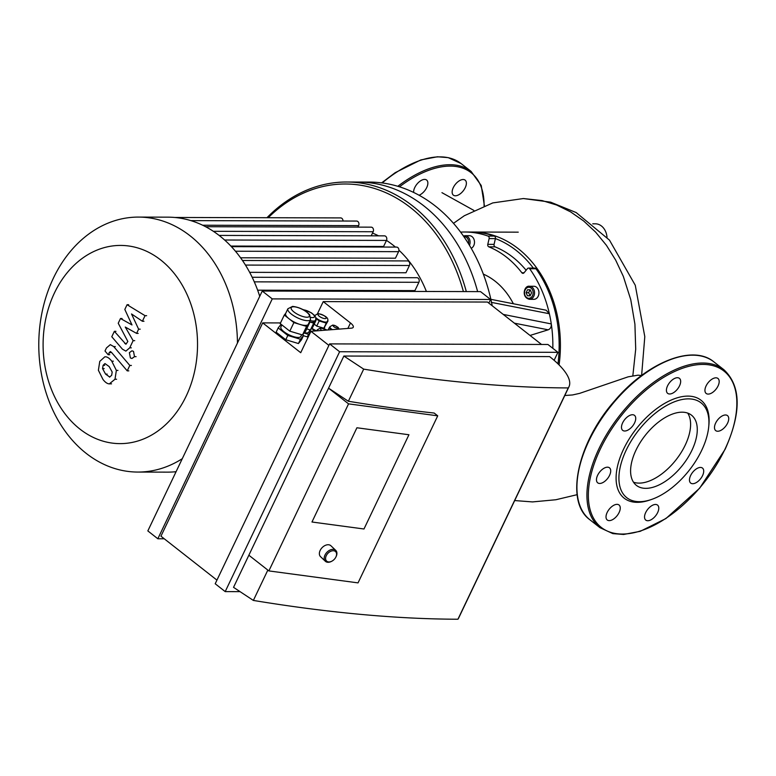 <?xml version="1.0" encoding="UTF-8"?>
<svg xmlns="http://www.w3.org/2000/svg" width="776" height="776" viewBox="0 0 776 776"><rect width="100%" height="100%" fill="white"/><g stroke="black" fill="none" stroke-linecap="round" stroke-linejoin="round"><path stroke-width="1.16" d="M607.026 237.33A15.054 11.737 -89.8 0 0 601.478 226.02A15.054 11.737 -89.8 0 0 595.386 223.818L592.757 223.808M564.792 395.508L572.533 394.955L579.594 393.384L628.143 376.835L638.115 375.167L641.519 375.535M413.637 192.458A9.535 5.112 -51.9 0 1 414.772 187.53A9.535 5.112 -51.9 0 1 426.635 180.042A9.535 5.112 -51.9 0 1 426.596 187.811A9.535 5.112 -51.9 0 1 419.04 195.242M457.782 181.885A9.535 5.112 -51.9 0 1 465.154 180.148A9.535 5.112 -51.9 0 1 463.282 190.799A9.535 5.112 -51.9 0 1 453.378 195.154A9.535 5.112 -51.9 0 1 457.782 181.885M723.087 428.885A9.535 5.112 -51.9 0 1 715.724 430.622A9.535 5.112 -51.9 0 1 717.587 419.971A9.535 5.112 -51.9 0 1 727.5 415.616A9.535 5.112 -51.9 0 1 723.087 428.885M718.043 385.973A9.535 5.112 -51.9 0 1 706.179 393.461A9.535 5.112 -51.9 0 1 708.042 382.801A9.535 5.112 -51.9 0 1 717.945 378.455A9.535 5.112 -51.9 0 1 718.043 385.973M680.513 380.114A9.535 5.112 -51.9 0 1 676.342 390.396A9.535 5.112 -51.9 0 1 667.651 393.354A9.535 5.112 -51.9 0 1 669.523 382.704A9.535 5.112 -51.9 0 1 679.427 378.349A9.535 5.112 -51.9 0 1 680.513 380.114M632.488 414.733A9.535 5.112 -51.9 0 1 634.496 415.364A9.535 5.112 -51.9 0 1 632.624 426.024A9.535 5.112 -51.9 0 1 622.721 430.379A9.535 5.112 -51.9 0 1 623.516 421.252A9.535 5.112 -51.9 0 1 632.488 414.733M602.108 469.558A9.535 5.112 -51.9 0 1 609.48 467.821A9.535 5.112 -51.9 0 1 607.608 478.482A9.535 5.112 -51.9 0 1 597.704 482.827A9.535 5.112 -51.9 0 1 602.108 469.558M607.162 512.47A9.535 5.112 -51.9 0 1 619.025 504.982A9.535 5.112 -51.9 0 1 617.153 515.642A9.535 5.112 -51.9 0 1 607.249 519.988A9.535 5.112 -51.9 0 1 607.162 512.47M644.691 518.339A9.535 5.112 -51.9 0 1 648.852 508.047A9.535 5.112 -51.9 0 1 657.544 505.089A9.535 5.112 -51.9 0 1 655.681 515.739A9.535 5.112 -51.9 0 1 645.778 520.095A9.535 5.112 -51.9 0 1 644.691 518.339M692.706 483.71A9.535 5.112 -51.9 0 1 690.708 483.079A9.535 5.112 -51.9 0 1 692.57 472.419A9.535 5.112 -51.9 0 1 702.474 468.074A9.535 5.112 -51.9 0 1 701.688 477.191A9.535 5.112 -51.9 0 1 692.706 483.71M651.287 499.54L649.531 500.132A62.235 33.329 -51.9 0 1 617.201 467.676A62.235 33.329 -51.9 0 1 669.717 400.736A62.235 33.329 -51.9 0 1 708.934 424.404L708.769 426.257A60.227 32.252 -51.9 0 1 701.679 450.371A60.227 32.252 -51.9 0 1 651.287 499.54A60.227 32.252 -51.9 0 1 619.995 468.132A60.227 32.252 -51.9 0 1 670.823 403.345A60.227 32.252 -51.9 0 1 708.769 426.257M687.701 413.104A44.62 23.901 -51.9 0 1 685.227 445.114A44.62 23.901 -51.9 0 1 633.497 482.206M691.901 450.342A44.62 23.901 -51.9 0 1 636.398 485.378A44.62 23.901 -51.9 0 1 645.128 435.52A44.62 23.901 -51.9 0 1 691.474 415.16A44.62 23.901 -51.9 0 1 691.901 450.342M491.169 302.339L549.369 313.737A113.432 88.386 90.2 0 1 551.28 323.922C551.474 326.929 550.436 328.898 548.166 329.819L530.037 335.445M552.832 348.317A113.432 88.386 90.2 0 0 551.28 323.922L503.226 314.416M483.332 274.122A75.291 58.666 90.2 0 1 513.372 303.765M490.878 299.332L546.168 310.216L549.369 313.737A113.432 88.386 90.2 0 0 529.668 268.738L535.954 268.748A2.008 1.562 -89.8 0 0 534.809 268.098L528.514 268.089A2.008 1.562 90.2 0 1 529.668 268.738M524.062 272.754L521.841 272.745A2.008 1.562 -89.8 0 0 524.033 272.793L527.438 268.642A2.008 1.562 90.2 0 1 528.514 268.089M521.841 272.745A103.392 80.568 -89.8 0 0 488.812 246.836L495.107 246.855A103.392 80.568 90.2 0 1 526.118 270.242M460.585 232.131A113.432 88.386 90.2 0 1 464.775 232.014L471.071 232.034A113.432 88.386 90.2 0 1 494.322 236.098A2.008 1.562 -89.8 0 1 495.418 238.581A2.008 1.562 90.2 0 1 495.408 238.601L494.079 244.372L487.784 244.362A2.008 1.562 -89.8 0 0 488.812 246.836M487.784 244.362L489.123 238.581L495.408 238.601M464.775 232.014A113.432 88.386 90.2 0 1 488.036 236.079A2.008 1.562 90.2 0 1 489.123 238.581M529.484 286.266L533.888 286.276A6.528 5.083 90.2 0 1 538.311 289.613A6.528 5.083 90.2 0 1 538.205 296.199A6.528 5.083 90.2 0 1 533.859 299.323L529.445 299.313A6.528 5.083 -89.8 0 0 533.801 296.19A6.528 5.083 -89.8 0 0 533.907 289.603A6.528 5.083 -89.8 0 0 529.484 286.266C524.333 285.151 520.832 297.247 529.445 299.313M469.47 245.352A6.528 5.083 -89.8 0 0 467.666 236.661A6.528 5.083 -89.8 0 0 465.028 235.7L469.431 235.71A6.528 5.083 90.2 0 1 472.07 236.67A6.528 5.083 90.2 0 1 474.475 242.83A6.528 5.083 90.2 0 1 471.226 248.33M466.163 240.094L466.754 240.996M527.544 289.739L530.25 289.817L531.55 292.872L530.134 295.84L527.418 295.753L526.128 292.707L527.544 289.739M530.027 289.817L528.65 292.707L530.163 295.772M526.128 292.707L528.65 292.707M527.418 295.753L529.94 295.763M535.954 268.748A113.432 88.386 90.2 0 1 557.973 363.837M494.079 244.372A2.008 1.562 -89.8 0 0 495.107 246.855M495.418 238.581A111.424 86.825 90.2 0 1 533.335 268.098M466.318 291.592A163.125 127.109 -89.8 0 0 346.63 182.011L357.949 182.04A163.125 127.109 -89.8 0 1 477.638 291.621A163.125 127.109 -89.8 0 0 357.949 182.04L369.279 182.069A163.125 127.109 90.2 0 1 492.226 305.783M559.079 364.933A113.432 88.386 -89.8 0 0 472.322 232.034A113.432 88.386 -89.8 0 0 471.692 232.034M426.402 291.485A117.448 91.519 -89.8 0 0 398.922 250.192M395.43 247.078A117.448 91.519 -89.8 0 0 386.487 240.405M378.572 235.846A117.448 91.519 -89.8 0 0 372.509 233.091M224.613 240.007L386.467 240.434L383.596 246.467L230.85 246.06M235.468 251.23L398.573 251.666L395.459 258.195L240.57 257.787M245.459 265.072L409.427 265.508L405.974 272.754L249.659 272.337M254.285 281.853L418.885 282.299L414.927 290.602L257.642 290.175M190.857 220.617L356.611 221.063A3.007 2.347 90.2 0 1 358.657 222.605A3.007 2.347 90.2 0 1 358.609 225.641L357.901 227.116M205.601 226.708L371.17 227.155A3.007 2.347 90.2 0 1 373.207 228.687A3.007 2.347 90.2 0 1 373.159 231.733L371.209 235.817M174.707 217.464L340.654 217.911A3.007 2.347 90.2 0 1 342.992 221.024M386.467 240.434A3.007 2.347 -89.8 0 0 386.516 237.398A3.007 2.347 -89.8 0 0 384.479 235.856L219.104 235.419M259.737 296.306A127.487 99.338 -89.8 0 0 252.869 278.73A127.487 99.338 -89.8 0 0 243.179 261.531A127.487 99.338 -89.8 0 0 232.063 247.36A127.487 99.338 -89.8 0 0 219.666 235.856A127.487 99.338 -89.8 0 0 206.038 226.941A127.487 99.338 -89.8 0 0 191.129 220.704A127.487 99.338 -89.8 0 0 174.784 217.474A127.487 99.338 -89.8 0 0 168.111 217.164L138.458 217.086A127.487 99.338 -89.8 0 0 53.408 278.128A127.487 99.338 -89.8 0 0 51.361 406.837A127.487 99.338 -89.8 0 0 137.779 472.06A127.487 99.338 -89.8 0 0 182.282 458.694M137.779 472.06L167.432 472.138A127.487 99.338 -89.8 0 0 176.084 471.682M398.573 251.666A3.007 2.347 -89.8 0 0 398.621 248.63A3.007 2.347 -89.8 0 0 396.584 247.088L231.403 246.642M418.885 282.299A3.007 2.347 -89.8 0 0 418.933 279.253A3.007 2.347 -89.8 0 0 416.896 277.711L252.171 277.274M409.427 265.508A3.007 2.347 -89.8 0 0 409.476 262.472A3.007 2.347 -89.8 0 0 407.439 260.93L242.471 260.493M346.63 182.011A163.125 127.109 -89.8 0 0 266.963 217.716M463.398 291.582A161.117 125.547 -89.8 0 0 268.224 217.716M237.456 343.021A127.487 99.338 -89.8 0 0 138.458 217.086M54.485 292.872A99.105 77.222 -89.8 0 0 118.321 443.6A99.105 77.222 -89.8 0 0 188.19 297.111A99.105 77.222 -89.8 0 0 54.485 292.872M311.971 522.005L363.983 528.99L311.971 522.005L356.911 427.77L311.971 522.005M408.933 434.754L363.983 528.99L408.933 434.754L356.911 427.77L408.933 434.754M335.95 556.916A7.527 5.063 133.7 0 0 336.056 556.712A7.527 5.063 133.7 0 0 335.756 550.378A7.527 5.063 133.7 0 0 324.979 555.073A7.527 5.063 133.7 0 0 325.348 561.261A7.527 5.063 133.7 0 0 331.691 561.281A7.527 5.063 133.7 0 0 331.885 561.164M326.26 555.684A6.528 4.384 -46.3 0 1 333.796 550.776A6.528 4.384 -46.3 0 1 335.853 557.11A6.528 4.384 -46.3 0 1 332.079 561.067A6.528 4.384 -46.3 0 1 326.618 561.087A6.528 4.384 -46.3 0 1 326.26 555.684M335.756 550.378L330.915 545.761A7.527 5.063 133.7 0 0 320.149 550.446A7.527 5.063 133.7 0 0 320.517 556.644L325.348 561.261M327.297 321.642A7.023 2.289 -154.5 0 1 327.23 321.875A7.023 2.289 -154.5 0 1 327.132 322.03A7.023 2.289 -154.5 0 1 322.729 322.021A7.023 2.289 -154.5 0 1 316.492 318.839A7.023 2.289 -154.5 0 1 315.968 318.412M328.132 329.965L329.16 327.802L331.575 329.693A5.015 1.63 -154.5 0 1 331.09 329.305A5.015 1.63 -154.5 0 1 329.703 327.152A5.015 1.63 -154.5 0 1 329.771 327.045M317.122 330.809A7.023 2.289 -154.5 0 1 317.161 330.169A7.023 2.289 -154.5 0 1 317.258 330.023M329.16 327.802L329.732 327.094M311.884 328.18A7.023 2.289 -154.5 0 0 316.579 330.857L317.2 330.091M327.676 320.73L326.279 323.078L319.188 320.954L315.968 318.432M327.996 320.983L323.834 328.219L316.734 326.095L314.222 324.125M323.834 328.219L326.279 323.078M316.734 326.095L319.188 320.954M310.07 320.566A10.039 3.269 25.5 0 0 315.657 320.129L315.037 321.419A10.039 3.269 -154.5 0 1 314.901 321.633A10.039 3.269 -154.5 0 1 309.459 321.856M315.774 319.858L313.679 323.136L309.449 321.865M316.123 320.129L312.854 326.987L310.41 329.994L306.714 328.878M310.41 329.994L313.679 323.136M309.915 329.839L308.819 332.118A9.031 2.939 -154.5 0 1 304.415 332.661M309.663 330.372L310.807 331.274L307.141 336.842L303.426 335.727M310.807 331.274L307.141 336.842M308.373 334.272L304.124 333.001M315.376 330.945L314.202 331.042M314.387 330.654L311.642 328.481M302.64 334.805L303.532 335.504L300.477 339.257L287.799 335.465L278.177 327.909L281.096 324.31M281.863 324.911L280.883 326.948A11.039 3.599 25.5 0 0 289.303 334.951A11.039 3.599 25.5 0 0 300.816 336.464L301.651 334.718M303.532 335.504L301.486 339.791L298.44 343.545L285.762 339.743L276.13 332.196L278.177 327.909M298.44 343.545L300.477 339.257M285.762 339.743L287.799 335.465M285.84 313.174A12.552 4.084 25.5 0 0 285.655 313.455A12.552 4.084 25.5 0 0 289.099 318.82A12.552 4.084 25.5 0 0 300.244 324.504A12.552 4.084 25.5 0 0 308.13 324.543A12.552 4.084 25.5 0 0 308.305 324.261L310.555 319.547L309.605 314.658C304.91 309.915 299.226 307.16 292.571 306.404L287.906 308.741A12.552 4.084 25.5 0 0 297.014 317.607A12.552 4.084 25.5 0 0 310.381 319.828A12.552 4.084 25.5 0 0 310.555 319.547M309.226 322.321L309.673 322.67L306.588 326.405L293.891 322.593L284.297 315.037L285.733 313.3M284.297 315.037L280.204 323.602L289.807 331.158L302.495 334.97L305.589 331.236L309.673 322.67M302.495 334.97L306.588 326.405M289.807 331.158L293.891 322.593M541.522 344.457L487.454 302.039L323.243 301.602L350.48 322.971A10.039 3.269 -154.5 0 1 353.255 327.268A10.039 3.269 -154.5 0 1 351.382 328.161L310.933 331.294L300.719 352.711L262.695 322.884L280.534 322.932M323.243 301.602L317.53 313.591M328.898 345.388L310.933 331.294M434.172 413.045L437.722 415.829L348.56 403.86L328.549 388.165L348.366 401.25A1207.485 393.122 25.5 0 0 434.172 413.045M267.836 570.098L253.364 600.43L233.537 587.345L248.863 555.218L268.874 570.913L358.037 582.883L437.722 415.829M268.874 570.913L348.56 403.86M248.863 555.218L343.865 356.038L549.602 356.591A70.267 22.873 -154.5 0 1 568.983 386.72A70.267 22.873 -154.5 0 1 568.265 387.922A1207.485 393.122 -154.5 0 1 363.692 369.124L348.366 401.25M363.692 369.124L343.865 356.038M253.364 600.43A1207.485 393.122 25.5 0 0 457.937 619.229A70.267 22.873 25.5 0 0 458.655 618.026L568.983 386.72M568.265 387.922L457.937 619.229M329.616 343.894L547.924 344.476L557.934 352.323L339.616 351.741L329.616 343.894L215.204 583.765L225.205 591.613L240.065 591.652M490.568 299.478L272.25 298.896L262.249 291.039L480.557 291.621L490.568 299.478L488.831 303.115M262.695 322.884L160.952 536.197L216.94 580.118M262.249 291.039L147.838 530.91L157.838 538.767L164.24 538.777M554.122 360.316L557.934 352.323M157.838 538.767L272.25 298.896M339.616 351.741L225.205 591.613M131.988 324.94L124.82 309.44L127.07 304.716L145.044 315.677L142.386 321.254L131.522 313.96L138.613 329.16L136.595 333.389L125.276 327.055L133.132 340.654L129.718 347.832L125.877 351.121L122.453 349.2L111.783 336.735L114.363 331.333L125.916 344.243L127.846 341.479L118.233 323.243L120.493 318.509L131.988 324.94M128.661 304.716L127.07 304.716M146.635 315.677L145.044 315.677M143.977 321.264L142.386 321.254M140.204 329.17L138.613 329.16M138.186 333.399L136.595 333.389M134.723 340.654L133.132 340.654M115.954 331.333L114.363 331.333M122.084 318.519L120.493 318.509M109.785 377.087L105.594 374.119L102.558 368.61L103.111 365.302L104.964 363.575L109.183 366.582L112.19 372.053L111.657 375.322L109.503 377.107M111.54 383.839L109.949 383.839C107.816 384.13 105.497 382.694 103.014 379.522L98.387 370.268L99.774 361.383L104.799 356.834C106.933 356.533 109.251 357.978 111.763 361.18L116.361 370.404L114.993 379.241L109.338 383.877M104.799 356.834L105.42 356.785M113.733 346.581L129.805 365.447L127.225 370.86L111.385 352.265L110.25 351.518L108.136 354.68L104.993 350.995L106.467 347.92L110.308 344.651L113.733 346.581L115.323 346.591M131.396 365.457L129.805 365.447M128.816 370.86L127.225 370.86M109.726 354.69L108.136 354.68M130.378 357.93L129.388 352.644L131.959 350.8L133.511 351.373L134.5 356.65L131.93 358.493L130.378 357.93M632.838 375.768L635.709 349.142L634.913 324.164L630.762 299.662L623.322 276.372L615.688 260.154L606.434 245.342L595.696 232.208L583.678 220.995L570.593 211.877L556.664 205.029L542.123 200.586L523.373 198.54L550.591 202.158L576.161 212.556L609.47 240.114L635.272 285.258L644.798 336.639L641.616 375.468M381.627 182.874L395.159 172.689L420.805 159.934L437.451 156.771L448.218 157.635L461.089 163.561A100.385 53.757 128.1 0 0 382.219 182.952M461.089 163.561L471.1 171.409A100.385 53.757 128.1 0 0 397.807 186.308M484.069 205.863A99.376 53.224 128.1 0 0 399.456 186.812M724.881 449.391A99.376 53.224 -51.9 0 1 596.424 522.587A99.376 53.224 -51.9 0 1 666.487 375.691A99.376 53.224 -51.9 0 1 724.881 449.391M599.974 527.68A100.385 53.757 -51.9 0 1 619.636 415.519A100.385 53.757 -51.9 0 1 723.892 369.715C741.158 385.944 741.575 412.473 725.123 449.294L699.622 488.24L665.915 518.552L640.258 531.308L623.613 534.47L612.846 533.616L599.974 527.68L589.973 519.833A100.385 53.757 -51.9 0 1 609.626 407.672A100.385 53.757 -51.9 0 1 713.881 361.868L723.892 369.715M514.401 323.175L548.166 329.819M463.902 236.738A5.519 4.307 90.2 0 1 466.628 237.514A5.519 4.307 90.2 0 1 468.51 243.771M532.511 295.666A5.519 4.307 90.2 0 1 525.061 295.433A5.519 4.307 90.2 0 1 528.951 287.265A5.519 4.307 90.2 0 1 532.511 295.666M494.322 236.098L488.036 236.079M202.652 225.224L358.609 225.641M213.361 231.306L373.159 231.733M319.12 313.931A4.52 1.474 -154.5 0 1 326.065 317.462A4.52 1.474 -154.5 0 1 321.167 317.452A4.52 1.474 -154.5 0 1 319.12 313.931M314.755 315.395A7.023 2.289 25.5 0 0 314.687 315.589L318.102 313.562C325.998 315.696 329.111 318.325 327.443 321.448A7.023 2.289 25.5 0 1 322.942 321.594A7.023 2.289 25.5 0 1 315.842 317.675M333.787 325.435A2.512 0.815 -154.5 0 1 337.657 327.404A2.512 0.815 -154.5 0 1 334.931 327.394A2.512 0.815 -154.5 0 1 333.787 325.435M339.141 329.111L338.064 327.365L334.718 325.425L332.778 325.066L329.907 326.725A5.015 1.63 25.5 0 0 332.38 329.635M321.7 330.46A4.52 1.474 -154.5 0 1 321.73 328.277A4.52 1.474 -154.5 0 1 326.754 330.072M327.006 330.052L320.711 327.909L317.365 329.742A7.023 2.289 25.5 0 0 317.481 330.78M303.406 309.799A7.527 2.454 -154.5 0 1 313.388 314.61A7.527 2.454 -154.5 0 1 310.866 317.384M293.58 306.772A10.039 3.269 -154.5 0 1 309.032 314.629A10.039 3.269 -154.5 0 1 298.139 314.6A10.039 3.269 -154.5 0 1 293.58 306.772M350.48 322.971L347.871 328.432M131.309 347.832L129.718 347.832M126.381 343.516L124.791 343.516M107.185 374.119L105.594 374.119M104.159 368.619L102.558 368.61M104.712 365.312L103.111 365.302M117.952 370.404L116.361 370.404M113.354 361.18L111.763 361.18M116.584 379.251L114.993 379.241M110.725 352.605L109.125 352.605M136.091 356.659L134.5 356.65M473.845 210.393L441.951 192.671M514.682 500.559L532.53 501.917L555.878 499.744L577.121 494.681M453.485 223.343L464.329 215.728L492.779 202.914L523.383 198.54M484.399 205.737L481.236 185.532L471.1 171.409M589.973 519.833C564.443 501.694 577.441 442.388 615.184 400.212C647.533 362.111 692.803 344.088 713.881 361.868M465.028 235.7L463.398 236.011M518.252 232.16L472.322 232.034M175.987 471.886L174.028 471.876M315.657 320.129L315.813 317.559L314.726 315.628L311.321 312.767L302.776 309.459M324.029 328.587L324.746 327.094M285.655 313.455L287.906 308.741"/></g></svg>
